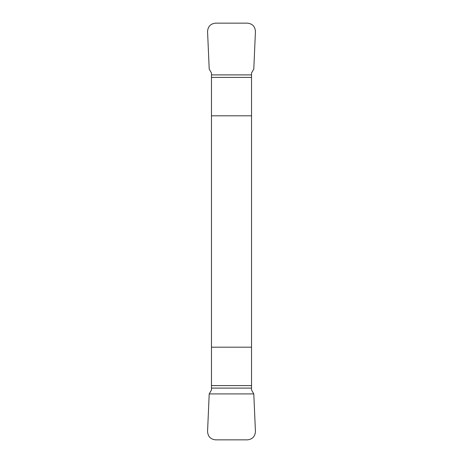 <?xml version="1.0" encoding="UTF-8"?>
<svg xmlns="http://www.w3.org/2000/svg" width="463" height="463" viewBox="0 0 463 463"><rect width="100%" height="100%" fill="white"/><g stroke="black" fill="none" stroke-linecap="round" stroke-linejoin="round"><path stroke-width="0.69" d="M211.464 388.098L211.464 390.008L209.207 393.92L207.563 431.487C207.91 436.499 210.578 439.283 215.573 439.85L247.427 439.85C252.422 439.283 255.09 436.499 255.437 431.487L253.793 393.92L209.207 393.92L207.563 431.487C207.91 436.499 210.578 439.283 215.573 439.85L247.427 439.85C252.422 439.283 255.09 436.499 255.437 431.487L253.793 393.92L251.536 390.008L251.536 72.992L253.793 69.08L255.437 31.513C255.09 26.501 252.422 23.717 247.427 23.15L215.573 23.15C210.578 23.717 207.91 26.501 207.563 31.513L209.207 69.08L211.464 72.992L211.464 388.098L251.536 388.098M251.536 115.808L211.464 115.808M211.464 347.192L251.536 347.192M251.536 385.592L211.464 385.592M211.464 74.902L251.536 74.902M211.464 77.408L251.536 77.408"/></g></svg>
